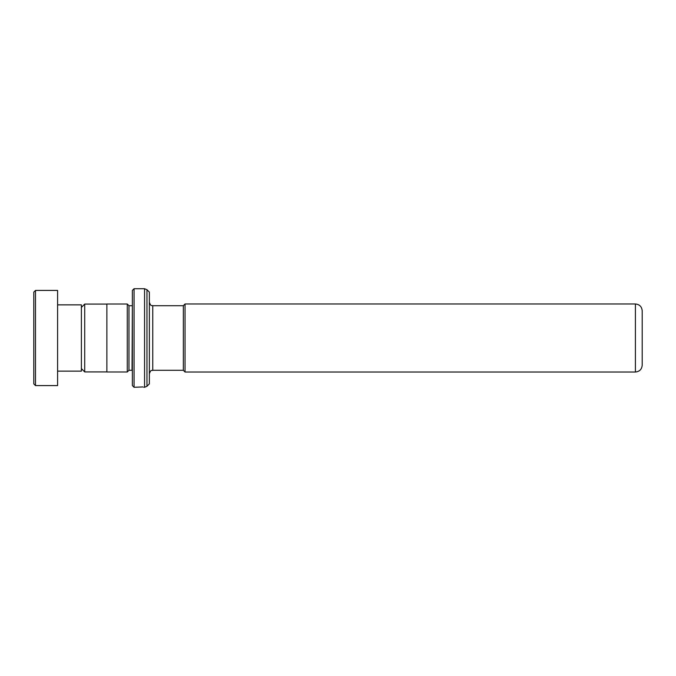 <?xml version="1.0" encoding="UTF-8"?>
<svg xmlns="http://www.w3.org/2000/svg" width="676" height="676" viewBox="0 0 676 676"><rect width="100%" height="100%" fill="white"/><g stroke="black" fill="none" stroke-linecap="round" stroke-linejoin="round"><path stroke-width="1.01" d="M81.382 368.589L84.711 371.918L84.711 304.082L106.876 304.082M183.348 370.321L183.348 305.679L185.047 303.98L185.047 372.02L183.348 370.321M642.2 338L642.2 365.217C641.794 369.35 639.53 371.614 635.406 372.02L635.406 303.98C639.53 304.386 641.794 306.65 642.2 310.783L642.2 338M132.369 385.582L132.369 290.418L134.068 288.72L134.068 387.28L132.369 385.582M132.369 305.679L132.031 370.287L128.972 370.287L128.972 305.713L127.265 304.014L106.876 304.014L106.876 371.986L127.265 371.986L127.265 304.014M149.362 338L149.362 383.883L146.962 386.292L146.962 289.708L149.362 292.116L149.362 338M136.358 387.154L137.008 387.196M143.853 387.28L144.554 387.28L144.554 288.72L134.068 288.72M142.932 386.942L134.068 387.28M33.8 383.883L33.8 292.116L35.498 290.418L35.498 385.582L33.8 383.883M57.595 304.859L81.382 304.859L81.382 371.141L57.595 371.141M35.498 290.418L57.595 290.418L57.595 385.582L35.498 385.582M183.348 370.287L152.759 370.287L152.759 305.713C151.72 304.944 151.187 307.2 149.362 302.316M106.876 371.918L84.711 371.918M635.406 372.02L185.047 372.02M128.972 370.287L127.265 371.986M144.554 387.28L146.962 386.292M144.554 288.72L146.962 289.708M132.031 305.713L128.972 305.713M152.759 370.287C151.72 371.056 151.187 368.8 149.362 373.684M635.406 303.98L185.047 303.98M183.348 305.713L152.759 305.713M81.382 307.411L84.711 304.082"/></g></svg>
